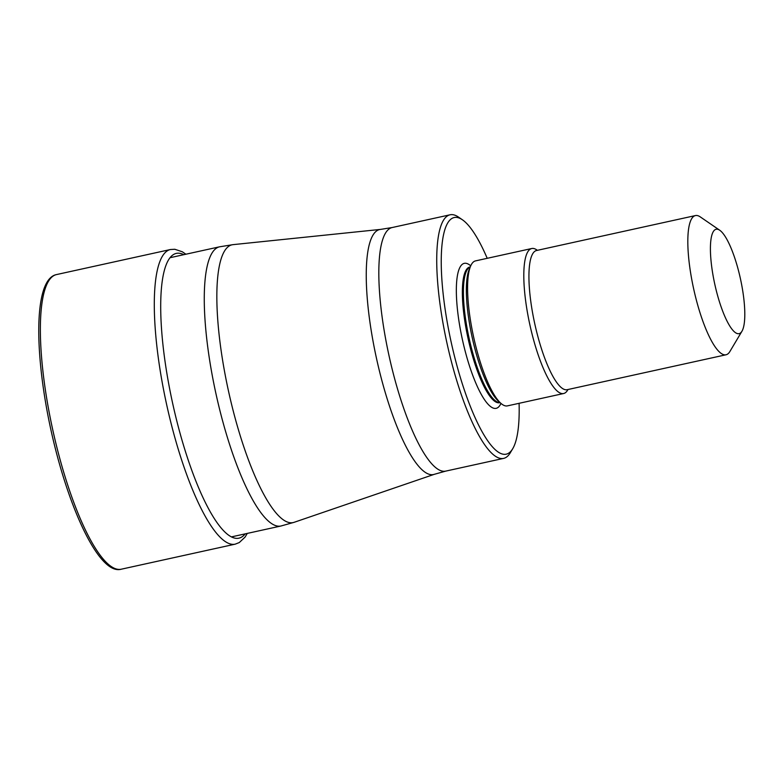 <?xml version="1.0" encoding="UTF-8"?>
<svg xmlns="http://www.w3.org/2000/svg" width="784" height="784" viewBox="0 0 784 784"><rect width="100%" height="100%" fill="white"/><g stroke="black" fill="none" stroke-linecap="round" stroke-linejoin="round"><path stroke-width="1.18" d="M519.096 403.309A121.138 29.714 -102.4 0 1 512.726 448.703L510.306 452.76A124.705 30.586 -102.4 0 1 503.622 458.385A124.705 30.586 -102.4 0 1 443.342 325.086A124.705 30.586 -102.4 0 1 450.065 214.796A124.705 30.586 -102.4 0 1 458.503 217.099L462.393 219.775A121.138 29.714 -102.4 0 1 487.217 258.318M512.726 448.703A121.138 29.714 -102.4 0 1 447.664 324.674A121.138 29.714 -102.4 0 1 462.393 219.775M531.748 248.518L475.525 260.886A74.225 18.208 77.6 0 0 470.625 266.06A74.225 18.208 77.6 0 0 471.517 326.536A74.225 18.208 77.6 0 0 500.78 403.231A74.225 18.208 77.6 0 0 507.405 405.877L563.627 393.519A74.225 18.208 -102.4 0 1 527.74 314.168A74.225 18.208 -102.4 0 1 531.748 248.518A74.225 18.208 -102.4 0 1 537.363 250.331M741.948 331.25L729.865 351.555A71.256 17.483 -102.4 0 1 726.043 354.77A71.256 17.483 -102.4 0 1 691.596 278.594A71.256 17.483 -102.4 0 1 695.437 215.571A71.256 17.483 -102.4 0 1 700.259 216.894L719.741 230.251A53.439 13.112 -102.4 0 1 741.968 286.395A53.439 13.112 -102.4 0 1 741.948 331.25A53.439 13.112 -102.4 0 1 713.244 276.527A53.439 13.112 -102.4 0 1 719.741 230.251M567.969 389.521A74.225 18.208 -102.4 0 1 563.627 393.519M121.285 569.204C97.343 576.26 62.22 494.724 46.668 408.611C33.908 337.796 36.191 278.477 56.507 274.576A150.832 36.995 77.6 0 0 48.363 407.974A150.832 36.995 77.6 0 0 121.285 569.204L235.21 544.155A150.832 36.995 -102.4 0 1 162.298 382.925A150.832 36.995 77.6 0 1 170.432 249.528L174.793 249.263L182.3 251.772L185.906 254.222M183.789 254.682A145.785 35.76 77.6 0 0 168.433 382.337A145.785 35.76 -102.4 0 0 245.167 533.875M294.069 522.33L434.356 474.3A125.42 30.762 -102.4 0 1 372.9 340.462A125.42 30.762 -102.4 0 1 372.87 340.305A125.42 30.762 -102.4 0 1 380.514 229.408L233.024 244.647A142.208 34.888 77.6 0 0 233.015 244.647A142.208 34.888 77.6 0 0 224.381 370.577A142.208 34.888 77.6 0 0 294.069 522.33L280.946 526.005A142.933 35.064 -102.4 0 1 211.847 373.223A142.933 35.064 -102.4 0 1 219.559 246.813L170.03 257.711M380.514 229.408L392.157 227.536A124.705 30.586 77.6 0 0 385.405 337.659A124.705 30.586 77.6 0 0 385.434 337.816A124.705 30.586 77.6 0 0 445.714 471.115L434.356 474.3M470.723 265.835A74.225 18.208 77.6 0 0 460.277 329.006A74.225 18.208 77.6 0 0 500.956 403.397M470.263 266.903L469.792 267.011A69.472 17.042 77.6 0 0 466.049 328.457A69.472 17.042 77.6 0 0 499.633 402.721L499.604 402.721M500.055 402.584A69.472 17.042 -102.4 0 1 467.088 328.222A69.472 17.042 -102.4 0 1 470.233 266.962M470.625 266.06L469.283 269.186A71.305 17.493 77.6 0 0 470.145 327.281A71.305 17.493 77.6 0 0 498.252 400.957L500.78 403.231M695.437 215.571L536.54 250.508A71.256 17.483 77.6 0 0 532.708 313.531A71.256 17.483 77.6 0 0 567.155 389.697L726.043 354.77M56.507 274.576L170.432 249.528M235.21 544.155L239.277 542.557L245.039 537.138L247.283 533.404M280.946 526.005L231.417 536.893M233.024 244.647L219.559 246.813M450.065 214.796L392.157 227.536M503.622 458.385L445.714 471.115"/></g></svg>

